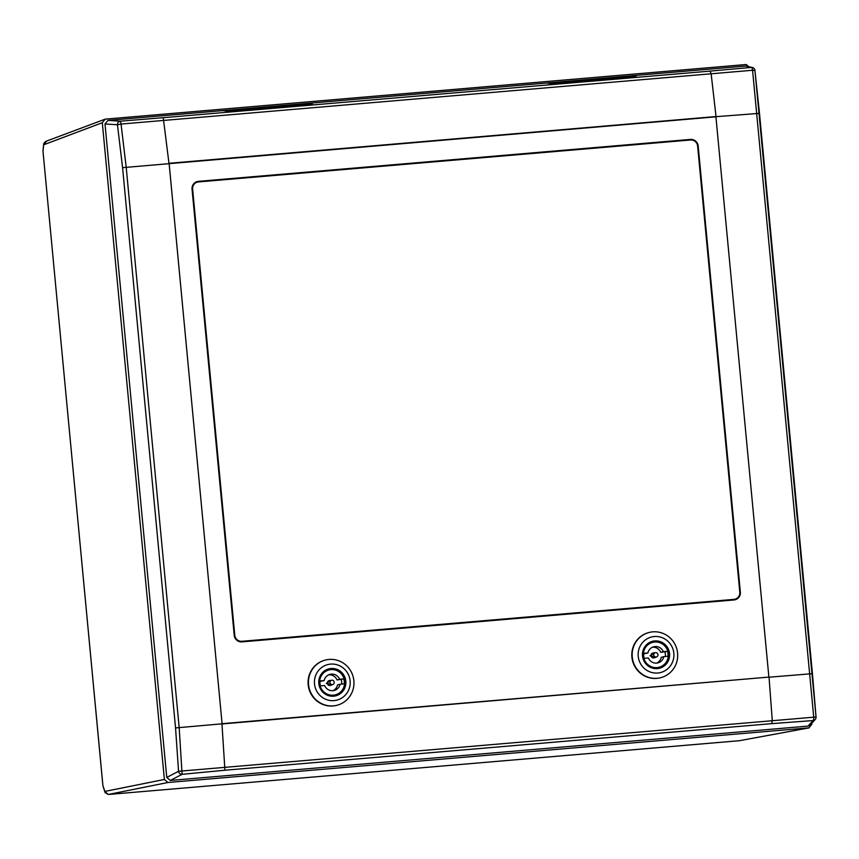 <?xml version="1.0" encoding="UTF-8"?>
<svg xmlns="http://www.w3.org/2000/svg" width="859" height="859" viewBox="0 0 859 859"><rect width="100%" height="100%" fill="white"/><g stroke="black" fill="none" stroke-linecap="round" stroke-linejoin="round"><path stroke-width="1.29" d="M749.746 67.55L746.192 64.511L105.227 119.133L102.307 122.719L164.38 779.457L167.935 782.495L809.21 727.841L739.438 740.705L808.899 727.874L811.819 724.287L811.734 723.321M105.227 119.133L45.699 141.413L43.841 143.41M102.307 122.719L43.755 144.763L46.493 141.22M42.95 151.184L43.702 144.001L42.971 151.485M105.356 792.986L102.876 785.459L43.036 151.667L102.908 785.545M102.951 785.867L104.991 792.277L108.245 794.489L104.873 791.418L164.38 779.457M311.345 104.111L306.201 103.499L223.651 110.543L228.795 111.144L311.345 104.154M635.069 76.526L629.915 75.925L547.376 82.958L552.52 83.559L635.069 76.569M333.464 695.736A13.422 13.068 -105.2 0 1 328.675 669.44A13.422 13.068 -105.2 0 1 345.071 680.103A13.422 13.068 -105.2 0 1 333.464 695.736M333.614 696.198A13.916 13.551 -105.2 0 1 318.796 683.506A13.916 13.551 -105.2 0 1 331.005 668.506A13.916 13.551 -105.2 0 1 345.823 681.198A13.916 13.551 -105.2 0 1 333.614 696.198M334.033 700.6A18.34 17.856 74.8 0 0 350.118 680.833A18.34 17.856 74.8 0 0 330.586 664.114A18.34 17.856 74.8 0 0 314.501 683.871A18.34 17.856 74.8 0 0 334.033 700.6M333.399 705.873A23.343 22.721 74.8 0 0 337.34 705.175A23.343 22.721 74.8 0 0 353.586 678.685A23.343 22.721 74.8 0 0 329.008 659.433A23.343 22.721 74.8 0 0 325.078 660.131A23.343 22.721 74.8 0 0 308.832 686.62A23.343 22.721 74.8 0 0 333.399 705.873M324.885 660.184A23.343 22.721 74.8 0 0 324.702 660.238A23.343 22.721 74.8 0 0 308.456 686.717A23.343 22.721 74.8 0 0 333.034 705.969A23.343 22.721 74.8 0 0 336.975 705.271A23.343 22.721 74.8 0 0 337.157 705.218M329.502 680.564A2.502 2.437 74.8 0 0 327.311 683.259A2.502 2.437 74.8 0 0 330.661 685.375L332.938 684.451A2.212 2.147 -105.2 0 1 329.985 682.658A2.212 2.147 -105.2 0 1 331.918 680.21A2.212 2.147 -105.2 0 1 332.938 684.451M323.564 672.189A13.336 12.982 -105.2 0 1 344.803 680.167A13.336 12.982 -105.2 0 1 329.931 695.543M333.335 695.178A12.842 12.498 -105.2 0 1 319.666 683.463A12.842 12.498 -105.2 0 1 330.919 669.633A12.842 12.498 -105.2 0 1 344.588 681.337A12.842 12.498 -105.2 0 1 333.335 695.178M324.176 680.575L319.999 680.929A12.498 12.176 74.8 0 0 320.471 685.901L324.638 685.546A8.332 8.118 74.8 0 0 340.078 684.236L344.255 683.882A12.498 12.176 74.8 0 0 343.783 678.9L339.616 679.254A8.332 8.118 74.8 0 0 324.176 680.575L319.956 681.412M339.616 679.254L337.039 679.963A8.332 8.118 74.8 0 0 328.675 674.82M343.783 678.9L337.039 679.963M341.721 684.097A12.498 12.176 74.8 0 0 341.216 679.609M340.078 684.236L337.512 684.934A8.332 8.118 74.8 0 1 333.002 690.69M657.178 668.152A13.422 13.068 -105.2 0 1 652.389 641.856A13.422 13.068 -105.2 0 1 668.785 652.518A13.422 13.068 -105.2 0 1 657.178 668.152M657.339 668.613A13.916 13.551 -105.2 0 1 642.511 655.922A13.916 13.551 -105.2 0 1 654.719 640.921A13.916 13.551 -105.2 0 1 669.548 653.624A13.916 13.551 -105.2 0 1 657.339 668.613M657.758 673.016A18.34 17.856 74.8 0 0 673.832 653.259A18.34 17.856 74.8 0 0 654.3 636.53A18.34 17.856 74.8 0 0 638.226 656.287A18.34 17.856 74.8 0 0 657.758 673.016M657.124 678.288A23.343 22.721 74.8 0 0 661.065 677.59A23.343 22.721 74.8 0 0 677.311 651.101A23.343 22.721 74.8 0 0 652.733 631.848A23.343 22.721 74.8 0 0 648.792 632.557A23.343 22.721 74.8 0 0 632.546 659.036A23.343 22.721 74.8 0 0 657.124 678.288M648.609 632.6A23.343 22.721 74.8 0 0 648.427 632.654A23.343 22.721 74.8 0 0 632.181 659.143A23.343 22.721 74.8 0 0 656.759 678.385A23.343 22.721 74.8 0 0 660.7 677.687A23.343 22.721 74.8 0 0 660.882 677.644M653.227 652.98A2.502 2.437 74.8 0 0 651.036 655.675A2.502 2.437 74.8 0 0 654.386 657.79L656.663 656.877A2.212 2.147 -105.2 0 1 653.71 655.073A2.212 2.147 -105.2 0 1 655.642 652.625A2.212 2.147 -105.2 0 1 656.663 656.877M647.289 644.604A13.336 12.982 -105.2 0 1 668.527 652.582A13.336 12.982 -105.2 0 1 653.645 667.958M657.049 667.593A12.842 12.498 -105.2 0 1 643.38 655.879A12.842 12.498 -105.2 0 1 654.644 642.049A12.842 12.498 -105.2 0 1 668.313 653.763A12.842 12.498 -105.2 0 1 657.049 667.593M647.89 652.99L643.713 653.345A12.498 12.176 74.8 0 0 644.186 658.327L648.362 657.962A8.332 8.118 74.8 0 0 663.803 656.652L667.98 656.297A12.498 12.176 74.8 0 0 667.507 651.315L663.331 651.68A8.332 8.118 74.8 0 0 647.89 652.99L643.681 653.828M663.331 651.68L660.764 652.378A8.332 8.118 74.8 0 0 652.4 647.235M667.507 651.315L660.764 652.378M665.446 656.512A12.498 12.176 74.8 0 0 664.93 652.024M663.803 656.652L661.226 657.35A8.332 8.118 74.8 0 1 656.727 663.105M740.361 592.141L698.184 146.03A7.248 7.065 74.8 0 0 690.464 139.416L198.408 181.346A7.248 7.065 74.8 0 0 192.051 189.152L234.217 635.263A7.248 7.065 74.8 0 0 241.948 641.877L733.994 599.958A7.248 7.065 74.8 0 0 740.361 592.141L739.803 592.291L697.637 146.18A7.248 7.065 74.8 0 0 697.562 145.611M168.675 163.317L715.891 116.545A3.339 0.752 -94.9 0 1 715.923 116.824L716.202 116.803A3.339 0.827 -141.3 0 0 715.891 116.545L768.88 677.085A3.339 0.752 -94.9 0 1 768.912 677.375A3.339 0.634 -48.7 0 0 769.159 677.064L222.105 723.965A3.339 0.752 -94.9 0 0 222.084 723.675L169.094 163.135A3.339 0.752 -94.9 0 1 169.116 163.425L222.084 723.675L768.88 677.085L715.923 116.824L122.59 167.655L117.447 124.759L105.002 123.975L166.764 777.416L178.554 771.296L175.547 727.927L122.59 167.655M221.665 723.858L175.547 727.927M221.976 724.116L224.929 770.222L182.097 774.324L170.307 780.444L808.051 726.102L813.108 720.561A3.339 1.009 -94.2 0 0 813.741 717.308L752.57 70.255L121.055 124.061L120.357 121.183L163.242 117.694L168.933 162.995M769.063 677.504L772.273 720.422L771.758 723.632L224.929 770.222M769.32 677.193L812.442 673.66L759.485 113.345L754.932 70.384L752.57 70.255A3.339 1.009 84.9 0 0 751.367 67.421L745.666 66.057L752.387 67.496A3.339 3.296 -76.6 0 1 754.889 70.341M716.331 116.652L759.485 113.345M716.019 116.384L711.155 73.928L710.071 71.104L751.367 67.421A3.339 3.296 -76.6 0 1 752.387 67.496A3.339 3.339 0 0 1 754.932 70.384L816.05 716.997L178.554 771.296A3.339 3.146 -117.4 0 0 182.097 774.324L179.177 727.627L126.187 167.086L121.055 124.061L117.447 124.759A3.339 3.168 -86.4 0 1 120.357 121.183L107.912 120.4L222.846 110.607L228.172 111.24L312.343 104.068L307.007 103.434L546.56 83.022L551.897 83.656L636.068 76.483L630.731 75.85L745.666 66.057M816.018 716.975A3.339 3.275 -137.7 0 1 815.191 719.509L810.134 725.082L808.051 726.102M170.307 780.444L166.764 777.416M105.002 123.975L107.912 120.4M734.95 599.807A7.248 7.065 74.8 0 0 739.803 592.291M697.186 144.248A7.248 7.065 74.8 0 0 689.917 139.566L197.86 181.496A7.248 7.065 74.8 0 0 196.915 181.636M690.518 139.996L198.461 181.925A6.668 6.496 74.8 0 0 192.62 189.109L234.786 635.22A6.668 6.496 74.8 0 0 241.884 641.297L733.94 599.378A6.668 6.496 74.8 0 0 739.792 592.195L697.615 146.073A6.668 6.496 74.8 0 0 690.518 139.996M234.292 635.832A6.668 6.496 74.8 0 1 234.239 635.37L192.062 189.259A6.668 6.496 74.8 0 1 196.786 182.269L197.334 182.119M735.068 599.174L734.52 599.324A6.668 6.496 74.8 0 1 733.393 599.528L241.336 641.448A6.668 6.496 74.8 0 1 234.668 637.195M167.935 782.495L108.288 794.478L739.395 740.705L108.266 794.478M332.454 684.655L326.313 683.377L331.273 680.296M656.179 657.071L650.038 655.793L654.987 652.711M163.242 117.694L710.071 71.104M812.442 673.66L816.05 716.997A3.339 3.339 0 0 1 815.191 719.509A3.339 3.275 -137.7 0 1 813.108 720.561L771.758 723.632M197.86 181.496L198.408 181.346M689.917 139.566L690.464 139.416M697.637 146.18L698.184 146.03M234.239 635.37L234.786 635.22M192.62 189.109L192.062 189.259M733.393 599.528L733.94 599.378M241.884 641.297L241.336 641.448M328.514 669.569L327.29 669.902M331.789 680.221L329.351 680.586M335.525 695.307L334.301 695.64M652.228 641.984L651.015 642.317M655.503 652.636L653.076 653.001M659.24 667.722L658.026 668.055"/></g></svg>
